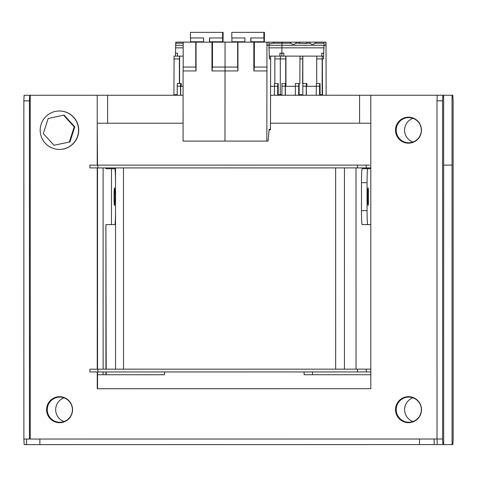 <?xml version="1.0" encoding="UTF-8"?>
<svg xmlns="http://www.w3.org/2000/svg" width="477" height="477" viewBox="0 0 477 477"><rect width="100%" height="100%" fill="white"/><g stroke="black" fill="none" stroke-linecap="round" stroke-linejoin="round"><path stroke-width="0.72" d="M209.469 42.155L209.469 37.957L222.586 37.957L222.58 32.37L190.484 32.37L190.484 37.963L203.601 37.963L203.601 42.155M190.597 42.155L190.603 37.963L203.601 37.963M190.603 41.767L203.601 41.767M222.58 32.37L223.135 32.37L223.021 42.149M222.699 42.149L222.586 37.957M222.705 37.957L209.469 37.957M209.582 42.155L209.588 37.957M209.588 41.767L222.705 41.767M270.459 129.798L270.65 56.119L269.386 56.119L269.386 58.915L270.614 58.915L270.65 59.756L270.459 129.798L269.088 129.798M254.348 42.149L254.348 67.06L266.935 67.06L266.834 141.085L268.128 141.085L269.123 129.35L270.435 129.35L270.656 59.78L270.614 58.975L269.392 58.975L268.945 45.279L267.072 45.279L267.072 42.149L267.072 45.22L268.939 45.22L267.072 45.22L268.939 45.22L269.207 53.185L268.927 42.149L175.792 42.155L183.186 42.155L183.192 67.066L195.779 67.066L195.773 42.155M269.386 58.915L270.614 58.915M177.468 56.131L177.468 53.197L175.518 53.197L175.792 42.155M174.141 95.257L174.117 94.702L177.211 94.702L173.938 94.702L174.069 56.131L179.513 56.131L179.376 58.927L173.932 58.927M183.085 86.313L180.7 86.313L180.711 95.257M177.211 95.257L177.2 86.176L180.55 86.176L180.682 83.523L181.26 83.523L181.26 86.313M177.2 86.176L177.331 83.523L180.682 83.523M180.562 95.257L180.55 86.176M179.376 83.523L179.376 58.927M179.513 56.131L183.192 56.131M179.585 56.131L179.585 83.523M285.872 56.119L285.735 58.915L280.291 58.915L280.428 56.119L323.567 56.119L323.567 58.915L322.339 58.915L322.297 59.75L322.53 95.245L322.333 58.969L323.561 58.969L324.002 45.273L325.88 45.273L325.874 42.143L324.026 42.143L323.746 53.185L324.008 45.22L325.88 45.22L326.018 42.143L326.131 95.245M279.933 56.119L279.933 53.245L283.827 53.245M282.002 53.185L283.827 53.185L283.827 56.119M321.921 53.239L323.746 53.185M321.79 53.185L321.79 56.119L321.802 53.239L323.758 53.239M319.978 95.245L320.007 94.69L322.345 94.69L322.374 95.245M281.883 53.245L281.883 56.119L281.883 53.245M296.64 42.185L299.461 42.143L299.341 43.21L295.812 43.21L296.622 42.149L290.219 42.214M295.812 43.21C294.082 44.725 292.431 44.725 290.851 43.21L282.026 43.21L282.151 42.149L290.29 42.149L282.151 42.149L281.925 45.273L282.026 43.21L273.196 43.21L274.013 42.149L268.927 42.149M290.219 42.185L290.851 43.21M323.895 43.21L315.07 43.21L315.887 42.143L309.478 42.209M315.905 42.185L324.026 42.143L315.887 42.143M299.461 42.143L299.109 42.143M299.687 43.502L299.675 42.143L309.549 42.143M299.341 43.21L306.562 43.502L306.717 42.143M315.07 43.21C313.341 44.725 311.69 44.725 310.116 43.21L306.58 43.21M309.484 42.185L310.116 43.21M285.944 86.307L285.938 56.119M295.293 95.251L295.412 83.511L299.83 83.511L299.967 56.119M295.281 86.307L285.383 86.307L285.395 95.251M285.24 95.251L285.234 86.164L285.365 83.511L285.735 83.511L285.735 58.915M302.829 83.511L302.829 56.119M302.758 56.119L302.621 83.511L306.878 83.511L306.878 86.307M316.221 86.301L306.317 86.307L306.335 95.245M320.073 94.69L320.073 83.511L316.346 83.511L316.227 95.245M322.297 56.119L322.16 58.915L316.716 58.915L316.722 83.511M316.716 58.915L316.853 56.119M306.3 83.511L306.18 95.245M302.621 58.915L299.83 58.915M299.133 94.69L302.829 94.69L299.133 94.69L299.133 83.511M302.949 83.511L302.817 86.164L306.168 86.164M302.817 86.164L302.829 95.245M316.221 86.164L319.566 86.164L319.578 95.245M319.697 83.511L319.566 86.164M322.16 58.915L322.166 94.69M281.871 53.185L281.925 45.273L281.871 53.185L279.916 53.185L279.916 56.119M298.638 95.251L298.763 83.511M295.281 86.164L298.632 86.164M274.353 95.251L274.478 83.511L278.198 83.511L278.198 94.69L280.291 94.69L280.291 58.915L280.291 94.69L281.889 94.69L280.47 94.69L280.5 95.251L280.47 94.69L281.889 94.69M281.889 95.251L282.014 83.511L285.365 83.511M281.883 86.164L285.234 86.164M299.037 95.245L299.073 94.69L302.829 94.69M320.007 94.69L322.345 94.69L320.007 94.69M278.103 95.251L278.198 94.69M274.031 42.185L290.29 42.149M284.006 42.149L274.013 42.149M273.196 43.21L269.088 43.962M270.65 56.125L280.428 56.119L280.291 58.915L274.847 58.915L274.847 83.511M274.347 86.307L270.793 86.307M274.847 58.915L274.985 56.125M274.347 86.17L277.697 86.17L277.703 95.251M277.829 83.511L277.697 86.17M209.642 141.091L210.16 141.091M189.822 141.091L190.341 141.091M196.059 42.155L196.059 70.942L195.779 67.066M211.973 42.155L211.973 70.942L212.474 67.066L225.061 67.066L224.959 141.091L226.253 141.091M212.474 42.149L212.474 67.066M196.059 70.942L183.079 70.942L183.192 67.066M266.834 141.085L183.085 141.097L183.079 70.942M237.934 42.149L237.934 70.936L211.973 70.942M224.959 141.091L225.061 42.149L225.061 67.066L237.647 67.066L237.647 42.149M63.59 115.148L48.153 118.493L43.329 133.554L53.943 145.264L69.97 141.913L74.794 126.858L64.18 115.148L63.59 115.148L74.203 126.858L74.794 126.858M53.943 145.264L69.97 141.913M69.38 141.913L74.203 126.858M78.538 130.203A19.199 19.175 -90 0 0 59.357 111.004A19.199 19.175 -90 0 0 40.181 130.203A19.199 19.175 -90 0 0 59.357 149.408A19.199 19.175 -90 0 0 78.538 130.203M59.357 149.408L59.547 149.408A19.199 19.175 -90 0 0 78.723 130.203A19.199 19.175 -90 0 0 59.547 111.004L59.357 111.004M250.777 42.149L250.777 37.957L263.894 37.957L263.894 32.364L231.792 32.37L231.798 37.957L244.916 37.957L244.916 42.149M231.905 42.149L231.917 37.957L244.916 37.957M231.917 41.767L244.916 41.767M263.894 32.364L264.443 32.364L264.336 42.149M264.008 42.149L263.894 37.957M264.014 37.957L250.777 37.957M250.89 42.149L250.896 37.957M250.896 41.767L264.014 41.761M251.516 141.091L252.029 141.091M231.697 141.091L232.21 141.091M237.934 70.936L237.647 67.066M253.842 42.149L253.847 70.936L254.348 67.06M266.828 70.936L253.847 70.936M266.935 42.149L266.935 67.06M175.53 56.131L175.53 53.197L177.468 53.197M228.149 42.149L228.608 42.149M223.021 42.095L228.161 42.095M228.62 42.095L231.911 42.095M177.647 42.155L190.597 42.101M370.802 167.91L89.873 167.934L89.879 165.137M356.015 167.91L356.027 369.144L356.015 167.91L335.653 167.91L115.523 167.934L115.541 369.162M369.681 165.114L89.867 165.137M312.495 371.941L312.495 374.737M159.079 371.953L164.523 371.953L164.523 374.749L97.529 374.755M97.857 369.168L89.885 369.168L89.885 371.959L97.857 371.959L97.857 369.168L370.82 369.144M370.82 371.935L97.857 371.959M114.903 196.673A8.807 0.435 -90 0 1 114.474 205.48A8.807 0.435 -90 0 1 114.039 196.673A8.807 0.435 -90 0 1 114.468 187.872A8.807 0.435 -90 0 1 114.903 196.673M117.682 444.63L132.797 444.624M75.813 444.63L90.91 444.63M369.478 444.606L384.593 444.606M411.353 444.6L426.45 444.6M105.906 167.934L105.906 168.727L111.487 168.727L111.493 224.625L105.912 224.625L105.924 369.162M106.18 167.934L106.18 168.727M105.912 224.625L106.198 369.162M106.198 371.959L106.198 374.755M105.924 371.959L105.924 374.755M437.147 444.6L452.876 444.6L453.15 439.007L453.12 100.826L452.846 95.233L452.047 95.233L452.077 444.6L33.348 444.636M452.876 444.6L447.295 444.6L452.876 444.6L452.077 444.6L452.047 95.233L442.853 95.233L442.578 100.826L436.992 100.826L437.021 439.007L442.608 439.007L442.578 100.826M182.924 444.624L307.707 444.612M34.147 444.636L39.734 444.636M109.239 224.625L114.826 224.625L109.239 224.625A13.976 0.686 -90 0 1 109.239 224.625L111.493 224.625M114.826 224.625A13.976 0.686 90 0 0 115.512 210.649L115.512 182.703A13.976 0.686 90 0 0 114.82 168.727L111.487 168.727M367.666 196.655A8.807 0.435 90 0 0 368.101 205.456A8.807 0.435 90 0 0 368.53 196.655A8.807 0.435 90 0 0 368.101 187.849A8.807 0.435 90 0 0 367.666 196.655M369.091 444.606L371.172 444.606M410.965 444.6L413.028 444.6M117.294 444.624L119.375 444.624M75.426 444.63L77.489 444.63M59.708 396.697A12.998 12.98 -90 0 0 46.865 409.695A12.998 12.98 -90 0 0 59.708 422.694M46.591 409.695A12.998 12.98 -90 0 0 59.571 422.694A12.998 12.98 -90 0 0 72.552 409.695A12.998 12.98 -90 0 0 59.571 396.697A12.998 12.98 -90 0 0 46.591 409.695M408.646 396.667A12.998 12.98 -90 0 0 395.803 409.665A12.998 12.98 -90 0 0 408.646 422.664M395.528 409.665A12.998 12.98 -90 0 0 408.509 422.664A12.998 12.98 -90 0 0 421.489 409.665A12.998 12.98 -90 0 0 408.509 396.667A12.998 12.98 -90 0 0 395.528 409.665M408.622 117.181A12.998 12.98 -90 0 0 395.779 130.173A12.998 12.98 -90 0 0 408.622 143.172M395.505 130.173A12.998 12.98 -90 0 0 408.485 143.172A12.998 12.98 -90 0 0 421.465 130.173A12.998 12.98 -90 0 0 408.485 117.181A12.998 12.98 -90 0 0 395.505 130.173M270.584 95.251L370.796 95.239L370.82 388.707L97.254 388.731L97.248 371.959M30.26 439.043L30.23 95.269L183.085 95.257M370.796 95.239L442.853 95.233M97.248 369.168L97.23 167.934M97.23 165.137L97.225 95.263M29.705 95.269L24.124 95.269L29.705 95.269L29.431 100.862L23.85 100.862L24.124 95.269L30.23 95.269M29.461 439.043L29.431 100.862M436.992 100.826L437.266 95.239M107.623 95.263L107.629 123.215L97.23 123.215L97.511 165.137M97.529 388.731L97.529 371.959M97.529 369.168L97.511 167.934M24.154 444.636L29.735 444.636L24.154 444.636L23.88 439.043L39.883 439.043L39.883 444.636L419.527 444.6L419.527 439.013L39.883 439.043M23.85 100.862L23.88 439.043M168.649 444.624L293.433 444.612M442.608 439.007L442.883 444.6L443.682 444.6L443.652 95.233L443.658 165.108L452.053 165.108L443.658 165.108L443.682 444.6L452.077 444.6M434.171 444.6L437.296 444.6L437.021 439.007L434.171 439.007L434.171 444.6L419.527 444.6M39.883 444.636L26.611 444.636M103.086 123.215L102.674 123.215M107.629 123.215L183.085 123.209M270.59 123.197L359.575 123.191L359.569 95.245M370.796 123.191L359.575 123.191M419.527 439.013L434.171 439.007M26.611 439.043L26.599 444.636M362.168 224.601L367.749 224.601L362.168 224.601A13.976 0.686 -90 0 1 361.477 210.625L361.477 182.679A13.976 0.686 -90 0 1 362.162 168.703L367.743 168.703A13.976 0.686 90 0 0 367.057 182.679L367.063 210.625A13.976 0.686 90 0 0 367.749 224.601L370.808 224.601M367.743 168.703L370.802 168.703M442.883 444.6L437.296 444.6L442.883 444.6M412.981 397.812A12.575 12.563 -90 0 0 412.981 421.519M396.22 409.665A12.575 12.563 -90 0 0 408.783 422.24A12.575 12.563 -90 0 0 421.346 409.665A12.575 12.563 -90 0 0 408.783 397.091A12.575 12.563 -90 0 0 396.22 409.665M64.043 397.842A12.575 12.563 -90 0 0 64.043 421.549M47.283 409.695A12.575 12.563 -90 0 0 59.846 422.27A12.575 12.563 -90 0 0 72.409 409.695A12.575 12.563 -90 0 0 59.846 397.12A12.575 12.563 -90 0 0 47.283 409.695M24.953 444.636L443.682 444.6M370.82 374.731L304.099 374.737L304.099 371.941M103.133 374.755L103.133 371.959M103.133 369.162L103.115 167.934M408.759 117.598L408.759 117.598A12.575 12.563 -90 0 0 396.196 130.173A12.575 12.563 -90 0 0 408.759 142.754A12.575 12.563 -90 0 0 421.322 130.173A12.575 12.563 -90 0 0 408.759 117.598M412.957 118.32A12.575 12.563 -90 0 0 412.957 142.027M183.186 43.222L175.667 43.222M175.566 45.285L183.186 45.285M183.186 47.855L175.512 47.855M269.153 45.279L323.794 45.273M323.746 47.843L269.207 47.843M97.845 167.934L97.839 165.137M366.241 167.91L366.241 165.114M357.452 167.91L357.452 165.114M344.454 369.144L344.442 167.91M335.671 369.144L335.653 167.91M123.513 369.162L123.495 167.928M366.258 371.935L366.258 369.144M357.47 371.941L357.47 369.144M361.477 210.625L367.063 210.625M367.057 182.679L361.477 182.679M270.471 129.869L269.082 129.869"/></g></svg>
